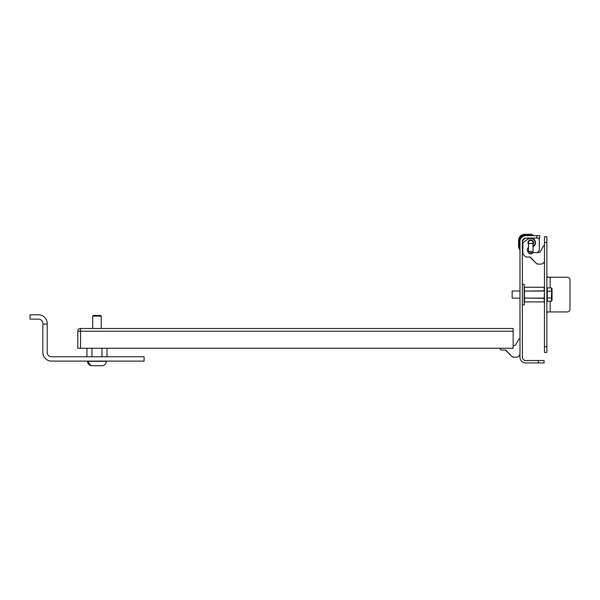 <?xml version="1.0" encoding="UTF-8"?>
<svg xmlns="http://www.w3.org/2000/svg" width="600" height="600" viewBox="0 0 600 600"><rect width="100%" height="100%" fill="white"/><g stroke="black" fill="none" stroke-linecap="round" stroke-linejoin="round"><path stroke-width="0.9" d="M536.842 238.072L525.675 238.072A3.3 3.3 0 0 0 522.375 241.365L522.375 357.233A3.3 3.3 0 0 0 525.675 360.532L544.072 360.532L544.072 362.933L525.675 362.933A5.708 5.708 0 0 1 519.967 357.233L519.967 241.365A5.708 5.708 0 0 1 525.675 235.665L539.73 235.665L539.73 238.072L536.842 238.072L536.842 235.665M537.885 238.072A1.388 1.388 0 0 1 539.273 239.46L539.273 249.292A3.473 3.473 0 0 1 536.985 252.555L538.298 251.708M529.942 238.072A4.702 4.702 0 0 0 527.205 239.647M533.048 246.817A4.702 4.702 0 0 0 531.607 238.072M525.24 238.103L522.405 240.938M522.375 249.87L522.862 250.358M530.775 252.593A1.365 0.682 180 0 0 529.567 252.96A1.365 0.682 180 0 0 529.665 253.665A1.365 0.682 180 0 0 530.775 253.958A1.365 0.682 180 0 0 531.893 253.665A1.365 0.682 180 0 0 531.99 252.96A1.365 0.682 180 0 0 530.775 252.593M532.118 253.403A2.265 1.133 180 0 0 532.627 253.147A2.265 1.133 180 0 0 533.048 252.487A2.265 1.133 180 0 0 530.775 251.355A2.265 1.133 180 0 0 528.51 252.487A2.265 1.133 180 0 0 528.923 253.147A2.265 1.133 180 0 0 529.44 253.403M528.51 242.7L528.51 242.7A2.265 2.265 0 0 0 528.855 243.9A2.265 2.265 0 0 1 528.51 242.7L528.51 242.7A2.265 2.265 0 0 1 530.775 240.435A2.265 2.265 0 0 0 528.51 242.7L528.51 252.487M532.702 243.9A2.265 2.265 0 0 0 530.775 240.435A2.265 2.265 0 0 1 533.048 242.7L533.048 242.7A2.265 2.265 0 0 1 532.702 243.9M537.84 252.105L538.283 251.715L537.84 252.105M538.327 251.67L537.533 252.3L538.327 251.67M539.273 239.46L539.273 249.292L539.273 239.46M537.007 252.548L537.465 252.337M546.862 311.933L547.793 311.933L546.862 312.862M546.862 236.73L546.862 352.433L544.455 352.433L544.455 236.73L546.862 236.73M567.105 311.933L550.155 311.933L567.105 311.933A2.895 2.895 0 0 0 570 309.045L570 280.118A2.895 2.895 0 0 0 567.105 277.222L547.793 277.222L546.862 276.293M550.155 301.26L550.155 311.933L547.793 311.933M570 280.118L570 309.045L570 280.118M547.793 277.222L546.862 277.222M544.455 291.075L544.2 298.08L524.452 298.08L524.452 287.22L544.2 287.22L544.2 290.865L524.205 291.075L544.455 291.075M544.2 301.897L524.452 301.935L524.452 298.08L544.2 298.298L544.2 301.935L524.452 301.897M524.205 284.332L524.205 304.822L522.398 304.822L522.398 284.332L524.205 284.332M550.155 287.903L550.155 277.222L567.105 277.222M42.862 324.075L42.862 323.468A4.327 4.327 0 0 0 38.535 319.14L30 319.14L30 314.812L38.535 314.812A8.655 8.655 0 0 1 47.19 323.468L47.19 352.44A4.327 4.327 0 0 0 51.517 356.767L144.105 356.767L144.105 361.095L51.517 361.095A8.655 8.655 0 0 1 42.862 352.44L42.862 324.075L47.19 324.075M86.933 356.767L86.933 348.255M106.972 356.767L106.972 348.255M101.962 356.767L101.962 348.255M91.942 356.767L91.942 348.255M91.47 365.7L101.962 365.722A4.395 4.395 0 0 0 106.358 361.327L87.555 361.327L90.832 365.58M92.7 328.493L92.7 316.132L101.212 316.132L101.212 328.493M92.7 316.132L93.39 315.442L100.523 315.442L93.39 315.442L100.523 315.442L101.212 316.132M80.543 348.255L77.805 348.255L77.805 331.222A2.73 2.73 0 0 1 80.543 328.493L513.135 328.493L513.135 331.222L80.543 331.222L80.543 348.255L513.135 348.255L513.135 331.222M544.455 260.468A3.63 3.63 0 0 1 540.817 264.105L537.982 264.105L536.347 263.423L537.982 264.105A2.317 2.317 0 0 1 536.347 263.423L529.92 257.002A0.9 0.9 0 0 1 530.76 257.572L536.347 263.423L531.278 258.353A2.317 2.317 0 0 1 530.76 257.572L529.92 257.002L525.78 257.002L522.862 254.085L522.862 243.638A1.83 1.83 0 0 1 523.643 242.145L526.98 239.798A8.925 8.925 0 0 1 529.523 238.56A4.327 4.327 0 0 1 533.048 246.382M530.775 240.375A2.325 2.325 0 0 1 533.048 243.218A2.325 2.325 0 0 0 530.775 240.375A2.325 2.325 0 0 0 528.51 243.218A2.325 2.325 0 0 1 530.775 240.375M533.04 252.555L538.357 252.555A2.317 2.317 0 0 0 540.36 251.4A2.317 2.317 0 0 1 538.357 252.555A2.317 2.317 0 0 0 540.36 251.4L543.548 245.895L544.455 245.895M533.205 260.288L532.755 259.837M533.048 244.32A2.79 2.79 0 0 0 530.775 239.91A2.79 2.79 0 0 0 528.51 244.32M527.918 247.972L528.51 247.522A2.265 2.265 0 0 0 527.31 249.525L527.31 250.29A2.265 2.265 0 0 0 528.51 252.292M531.278 258.353L536.347 263.423M540.36 251.4A2.317 2.317 0 0 1 538.357 252.555M525.675 235.665L524.67 235.665A4.695 4.695 0 0 0 519.967 240.36A4.695 4.695 0 0 1 524.67 235.665L524.67 235.32A5.048 5.048 0 0 0 519.623 240.36L519.967 249.083M533.393 235.665L533.737 235.358L533.25 235.665L533.58 235.32L531.48 234.345A5.782 5.782 0 0 0 530.602 234.278L523.582 234.375M523.388 234.413L523.283 234.435A6.082 6.082 0 0 1 524.67 234.278C520.972 234.638 518.94 236.663 518.58 240.36L518.58 246.292A5.782 5.782 0 0 0 518.648 247.17L519.405 249.263L518.648 247.17A5.782 5.782 0 0 1 518.58 246.292L518.933 240.36L518.933 246.292A5.438 5.438 0 0 0 518.993 247.118L519.405 249.263M519.967 248.94L519.623 249.278L519.623 247.118L519.66 249.428M533.25 235.665L533.58 235.32L531.428 234.683L531.428 235.32L533.58 235.32L531.428 234.683A5.438 5.438 0 0 0 530.602 234.623L530.602 234.278M518.648 247.17L519.967 247.118M524.67 235.32L531.428 235.665M533.737 235.358L531.48 234.345M524.67 235.665A4.695 4.695 0 0 0 519.967 240.36L519.967 241.365M519.967 353.513A3.63 3.63 0 0 1 516.338 357.15L513.502 357.15L511.868 356.468L513.502 357.15A2.317 2.317 0 0 1 511.868 356.468L505.44 350.048A0.9 0.9 0 0 1 506.28 350.618L511.868 356.468L506.79 351.397A2.317 2.317 0 0 1 506.28 350.618L505.44 350.048L501.3 350.048L499.5 348.255M513.135 345.6L513.87 345.6A2.317 2.317 0 0 0 515.873 344.445A2.317 2.317 0 0 1 513.87 345.6A2.317 2.317 0 0 0 515.873 344.445L519.067 338.94L519.967 338.94M508.725 353.332L508.275 352.882M512.918 357.075L513.607 357.15M506.79 351.397L511.868 356.468M515.873 344.445A2.317 2.317 0 0 1 513.87 345.6M91.95 365.722A4.395 4.395 0 0 1 87.555 361.327L87.555 361.095M512.153 297.938L512.153 291.225M547.32 291.24L547.32 287.903L551.49 287.903L551.49 291.24L547.32 291.24L547.32 297.923L551.49 297.923L551.572 291.082M551.49 287.903L552.023 288.817L552.023 300.345L551.49 301.26L551.49 297.923M547.32 297.923L547.32 301.26L551.49 301.26M546.862 288.795L547.32 288.795M546.862 300.368L547.32 300.368M512.377 290.993L519.967 290.993M512.377 298.163L519.967 298.163M538.29 360.532L538.29 362.933M533.048 243.218L533.048 244.507A2.265 1.133 180 0 0 530.775 243.368A2.265 1.133 180 0 0 528.51 244.507M546.862 242.513L544.455 242.513M546.862 346.642L544.455 346.642M544.2 287.257L524.452 287.257M77.805 331.222L80.543 331.222L80.543 328.493M530.602 234.623L524.67 234.278C520.972 234.638 518.94 236.663 518.58 240.36L518.933 246.292M524.67 234.623A5.738 5.738 0 0 0 518.933 240.36M529.665 253.665L528.923 253.147M531.893 253.665L532.627 253.147M533.048 244.507L533.048 252.487"/></g></svg>

